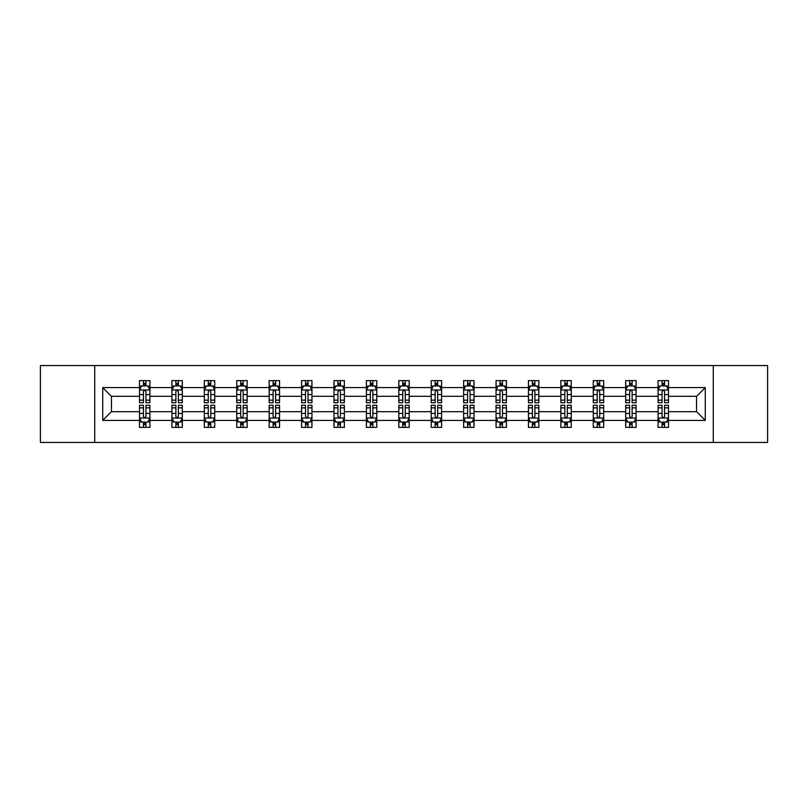 <?xml version="1.0" encoding="UTF-8"?>
<svg xmlns="http://www.w3.org/2000/svg" width="808" height="808" viewBox="0 0 808 808"><rect width="100%" height="100%" fill="white"/><g stroke="black" fill="none" stroke-linecap="round" stroke-linejoin="round"><path stroke-width="1.21" d="M713.272 442.441L767.6 442.441L767.6 365.559L713.272 365.559L713.272 442.441L94.728 442.441L94.728 365.559L40.4 365.559L40.4 442.441L94.728 442.441M668.489 420.413L668.489 411.686L696.547 411.686L705.273 420.413L668.489 420.413L668.489 427.371L664.55 427.371L664.55 422.079M713.272 365.559L94.728 365.559M658.106 420.413L636.078 420.413L636.078 411.686L658.106 411.686L658.106 427.371L668.489 427.371L668.489 421.826L666.539 421.826M636.078 420.413L636.078 427.371L632.129 427.371L632.129 422.079M625.695 420.413L603.667 420.413L603.667 411.686L625.695 411.686L625.695 427.371L636.078 427.371L636.078 421.826L634.129 421.826M603.667 420.413L603.667 427.371L599.718 427.371L599.718 422.079M593.284 420.413L571.256 420.413L571.256 411.686L593.284 411.686L593.284 427.371L603.667 427.371L603.667 421.826L601.718 421.826M571.256 420.413L571.256 427.371L567.307 427.371L567.307 422.079M560.863 420.413L538.845 420.413L538.845 411.686L560.863 411.686L560.863 427.371L571.256 427.371L571.256 421.826L569.307 421.826M538.845 420.413L538.845 427.371L534.896 427.371L534.896 422.079M528.452 420.413L506.434 420.413L506.434 411.686L528.452 411.686L528.452 427.371L538.845 427.371L538.845 421.826L536.886 421.826M506.434 420.413L506.434 427.371L502.485 427.371L502.485 422.079M496.041 420.413L474.023 420.413L474.023 411.686L496.041 411.686L496.041 427.371L506.434 427.371L506.434 421.826L504.475 421.826M474.023 420.413L474.023 427.371L470.074 427.371L470.074 422.079M463.63 420.413L441.602 420.413L441.602 411.686L463.63 411.686L463.63 427.371L474.023 427.371L474.023 421.826L472.064 421.826M441.602 420.413L441.602 427.371L437.663 427.371L437.663 422.079M431.219 420.413L409.191 420.413L409.191 411.686L431.219 411.686L431.219 427.371L441.602 427.371L441.602 421.826L439.653 421.826M409.191 420.413L409.191 427.371L405.242 427.371L405.242 422.079M398.809 420.413L376.781 420.413L376.781 411.686L398.809 411.686L398.809 427.371L409.191 427.371L409.191 421.826L407.242 421.826M376.781 420.413L376.781 427.371L372.831 427.371L372.831 422.079M366.398 420.413L344.37 420.413L344.37 411.686L366.398 411.686L366.398 427.371L376.781 427.371L376.781 421.826L374.831 421.826M344.37 420.413L344.37 427.371L340.421 427.371L340.421 422.079M333.977 420.413L311.959 420.413L311.959 411.686L333.977 411.686L333.977 427.371L344.37 427.371L344.37 421.826L342.42 421.826M311.959 420.413L311.959 427.371L308.01 427.371L308.01 422.079M301.566 420.413L279.548 420.413L279.548 411.686L301.566 411.686L301.566 427.371L311.959 427.371L311.959 421.826L309.999 421.826M279.548 420.413L279.548 427.371L275.599 427.371L275.599 422.079M269.155 420.413L247.137 420.413L247.137 411.686L269.155 411.686L269.155 427.371L279.548 427.371L279.548 421.826L277.588 421.826M247.137 420.413L247.137 427.371L243.188 427.371L243.188 422.079M236.744 420.413L214.716 420.413L214.716 411.686L236.744 411.686L236.744 427.371L247.137 427.371L247.137 421.826L245.178 421.826M214.716 420.413L214.716 427.371L210.777 427.371L210.777 422.079M204.333 420.413L182.305 420.413L182.305 411.686L204.333 411.686L204.333 427.371L214.716 427.371L214.716 421.826L212.767 421.826M182.305 420.413L182.305 427.371L178.356 427.371L178.356 422.079M171.922 420.413L149.894 420.413L149.894 411.686L171.922 411.686L171.922 427.371L182.305 427.371L182.305 421.826L180.356 421.826M149.894 420.413L149.894 427.371L145.945 427.371L145.945 422.079M139.511 420.413L102.727 420.413L102.727 387.587L139.511 387.587L139.511 396.314L111.453 396.314L111.453 411.686L139.511 411.686L139.511 427.371L149.894 427.371L149.894 421.826L147.945 421.826M141.461 386.174L139.511 386.174L139.511 380.629L139.511 387.587M143.45 385.921L143.45 380.629L139.511 380.629L149.894 380.629L149.894 387.587L171.922 387.587L171.922 380.629L182.305 380.629L182.305 387.587L204.333 387.587L204.333 380.629L214.716 380.629L214.716 387.587L236.744 387.587L236.744 380.629L247.137 380.629L247.137 387.587L269.155 387.587L269.155 380.629L279.548 380.629L279.548 387.587L301.566 387.587L301.566 380.629L311.959 380.629L311.959 387.587L333.977 387.587L333.977 380.629L344.37 380.629L344.37 387.587L366.398 387.587L366.398 380.629L376.781 380.629L376.781 387.587L398.809 387.587L398.809 380.629L409.191 380.629L409.191 387.587L431.219 387.587L431.219 380.629L441.602 380.629L441.602 387.587L463.63 387.587L463.63 380.629L474.023 380.629L474.023 387.587L496.041 387.587L496.041 380.629L506.434 380.629L506.434 387.587L528.452 387.587L528.452 380.629L538.845 380.629L538.845 387.587L560.863 387.587L560.863 380.629L571.256 380.629L571.256 387.587L593.284 387.587L593.284 380.629L603.667 380.629L603.667 387.587L625.695 387.587L625.695 380.629L636.078 380.629L636.078 387.587L658.106 387.587L658.106 380.629L668.489 380.629L668.489 387.587L705.273 387.587L705.273 420.413M658.106 387.587L658.106 396.314L636.078 396.314L636.078 387.587M625.695 387.587L625.695 396.314L603.667 396.314L603.667 387.587M593.284 387.587L593.284 396.314L571.256 396.314L571.256 387.587M560.863 387.587L560.863 396.314L538.845 396.314L538.845 387.587M528.452 387.587L528.452 396.314L506.434 396.314L506.434 387.587M496.041 387.587L496.041 396.314L474.023 396.314L474.023 387.587M463.63 387.587L463.63 396.314L441.602 396.314L441.602 387.587M431.219 387.587L431.219 396.314L409.191 396.314L409.191 387.587M398.809 387.587L398.809 396.314L376.781 396.314L376.781 387.587M366.398 387.587L366.398 396.314L344.37 396.314L344.37 387.587M333.977 387.587L333.977 396.314L311.959 396.314L311.959 387.587M301.566 387.587L301.566 396.314L279.548 396.314L279.548 387.587M269.155 387.587L269.155 396.314L247.137 396.314L247.137 387.587M236.744 387.587L236.744 396.314L214.716 396.314L214.716 387.587M204.333 387.587L204.333 396.314L182.305 396.314L182.305 387.587M171.922 387.587L171.922 396.314L149.894 396.314L149.894 387.587M102.727 387.587L111.453 396.314M696.547 411.686L696.547 396.314L668.489 396.314L668.489 387.587M662.055 385.82L664.55 385.82M629.644 385.82L632.129 385.82M597.223 385.82L599.718 385.82M564.812 385.82L567.307 385.82M532.401 385.82L534.896 385.82M499.99 385.82L502.485 385.82M467.579 385.82L470.074 385.82M435.169 385.82L437.663 385.82M402.758 385.82L405.242 385.82M370.337 385.82L372.831 385.82M337.926 385.82L340.421 385.82M305.515 385.82L308.01 385.82M273.104 385.82L275.599 385.82M240.693 385.82L243.188 385.82M208.282 385.82L210.777 385.82M175.871 385.82L178.356 385.82M143.45 385.82L145.945 385.82M143.45 422.18L145.945 422.18M175.871 422.18L178.356 422.18M208.282 422.18L210.777 422.18M240.693 422.18L243.188 422.18M273.104 422.18L275.599 422.18M305.515 422.18L308.01 422.18M337.926 422.18L340.421 422.18M370.337 422.18L372.831 422.18M402.758 422.18L405.242 422.18M435.169 422.18L437.663 422.18M467.579 422.18L470.074 422.18M499.99 422.18L502.485 422.18M532.401 422.18L534.896 422.18M564.812 422.18L567.307 422.18M597.223 422.18L599.718 422.18M629.644 422.18L632.129 422.18M662.055 422.18L664.55 422.18M111.453 411.686L102.727 420.413M705.273 387.587L696.547 396.314M145.945 383.325L143.45 383.325M139.511 400.152L139.511 402.758L143.45 402.758L143.45 400.152L139.511 400.152L139.511 396.314M149.894 396.314L149.894 402.758L145.945 402.758L145.945 391.638C145.117 390.032 144.289 390.032 143.45 391.638L143.45 400.152M147.945 386.174L149.894 386.174L149.894 380.629L145.945 380.629L145.945 385.921M149.894 390.082L147.814 385.921L141.582 385.921L139.511 390.082M143.45 424.675L145.945 424.675M149.894 407.848L149.894 405.242L145.945 405.242L145.945 407.848L149.894 407.848L149.894 411.686M139.511 411.686L139.511 405.242L143.45 405.242L143.45 416.362C144.289 417.968 145.117 417.968 145.945 416.362L145.945 407.848M141.461 421.826L139.511 421.826L139.511 427.371L143.45 427.371L143.45 422.079M139.511 417.918L141.582 422.079L147.814 422.079L149.894 417.918M178.356 383.325L175.871 383.325M173.871 386.174L171.922 386.174L171.922 380.629L175.871 380.629L175.871 385.921M171.922 400.152L171.922 402.758L175.871 402.758L175.871 400.152L171.922 400.152L171.922 396.314M182.305 396.314L182.305 402.758L178.356 402.758L178.356 391.638C177.528 390.032 176.7 390.032 175.871 391.638L175.871 400.152M180.356 386.174L182.305 386.174L182.305 380.629L178.356 380.629L178.356 385.921M182.305 390.082L180.234 385.921L173.993 385.921L171.922 390.082M210.777 383.325L208.282 383.325M206.282 386.174L204.333 386.174L204.333 380.629L208.282 380.629L208.282 385.921M204.333 400.152L204.333 402.758L208.282 402.758L208.282 400.152L204.333 400.152L204.333 396.314M214.716 396.314L214.716 402.758L210.777 402.758L210.777 391.638C209.939 390.032 209.11 390.032 208.282 391.638L208.282 400.152M212.767 386.174L214.716 386.174L214.716 380.629L210.777 380.629L210.777 385.921M214.716 390.082L212.645 385.921L206.414 385.921L204.333 390.082M175.871 424.675L178.356 424.675M182.305 407.848L182.305 405.242L178.356 405.242L178.356 407.848L182.305 407.848L182.305 411.686M171.922 411.686L171.922 405.242L175.871 405.242L175.871 416.362C176.7 417.968 177.528 417.968 178.356 416.362L178.356 407.848M173.871 421.826L171.922 421.826L171.922 427.371L175.871 427.371L175.871 422.079M171.922 417.918L173.993 422.079L180.234 422.079L182.305 417.918M208.282 424.675L210.777 424.675M214.716 407.848L214.716 405.242L210.777 405.242L210.777 407.848L214.716 407.848L214.716 411.686M204.333 411.686L204.333 405.242L208.282 405.242L208.282 416.362C209.11 417.968 209.939 417.968 210.777 416.362L210.777 407.848M206.282 421.826L204.333 421.826L204.333 427.371L208.282 427.371L208.282 422.079M204.333 417.918L206.414 422.079L212.645 422.079L214.716 417.918M243.188 383.325L240.693 383.325M238.693 386.174L236.744 386.174L236.744 380.629L240.693 380.629L240.693 385.921M236.744 400.152L236.744 402.758L240.693 402.758L240.693 400.152L236.744 400.152L236.744 396.314M247.137 396.314L247.137 402.758L243.188 402.758L243.188 391.638C242.36 390.032 241.521 390.032 240.693 391.638L240.693 400.152M245.178 386.174L247.137 386.174L247.137 380.629L243.188 380.629L243.188 385.921M247.137 390.082L245.056 385.921L238.825 385.921L236.744 390.082M240.693 424.675L243.188 424.675M247.137 407.848L247.137 405.242L243.188 405.242L243.188 407.848L247.137 407.848L247.137 411.686M236.744 411.686L236.744 405.242L240.693 405.242L240.693 416.362C241.521 417.968 242.349 417.968 243.188 416.362L243.188 407.848M238.693 421.826L236.744 421.826L236.744 427.371L240.693 427.371L240.693 422.079M236.744 417.918L238.825 422.079L245.056 422.079L247.137 417.918M275.599 383.325L273.104 383.325M271.114 386.174L269.155 386.174L269.155 380.629L273.104 380.629L273.104 385.921M269.155 400.152L269.155 402.758L273.104 402.758L273.104 400.152L269.155 400.152L269.155 396.314M279.548 396.314L279.548 402.758L275.599 402.758L275.599 391.638C274.771 390.032 273.932 390.032 273.104 391.638L273.104 400.152M277.588 386.174L279.548 386.174L279.548 380.629L275.599 380.629L275.599 385.921M279.548 390.082L277.467 385.921L271.236 385.921L269.155 390.082M273.104 424.675L275.599 424.675M279.548 407.848L279.548 405.242L275.599 405.242L275.599 407.848L279.548 407.848L279.548 411.686M269.155 411.686L269.155 405.242L273.104 405.242L273.104 416.362C273.932 417.968 274.76 417.968 275.599 416.362L275.599 407.848M271.114 421.826L269.155 421.826L269.155 427.371L273.104 427.371L273.104 422.079M269.155 417.918L271.236 422.079L277.467 422.079L279.548 417.918M308.01 383.325L305.515 383.325M303.525 386.174L301.566 386.174L301.566 380.629L305.515 380.629L305.515 385.921M301.566 400.152L301.566 402.758L305.515 402.758L305.515 400.152L301.566 400.152L301.566 396.314M311.959 396.314L311.959 402.758L308.01 402.758L308.01 391.638C307.181 390.032 306.353 390.032 305.515 391.638L305.515 400.152M309.999 386.174L311.959 386.174L311.959 380.629L308.01 380.629L308.01 385.921M311.959 390.082L309.878 385.921L303.646 385.921L301.566 390.082M305.515 424.675L308.01 424.675M311.959 407.848L311.959 405.242L308.01 405.242L308.01 407.848L311.959 407.848L311.959 411.686M301.566 411.686L301.566 405.242L305.515 405.242L305.515 416.362C306.343 417.968 307.181 417.968 308.01 416.362L308.01 407.848M303.525 421.826L301.566 421.826L301.566 427.371L305.515 427.371L305.515 422.079M301.566 417.918L303.646 422.079L309.878 422.079L311.959 417.918M340.421 383.325L337.926 383.325M335.936 386.174L333.977 386.174L333.977 380.629L337.926 380.629L337.926 385.921M333.977 400.152L333.977 402.758L337.926 402.758L337.926 400.152L333.977 400.152L333.977 396.314M344.37 396.314L344.37 402.758L340.421 402.758L340.421 391.638C339.592 390.032 338.764 390.032 337.926 391.638L337.926 400.152M342.42 386.174L344.37 386.174L344.37 380.629L340.421 380.629L340.421 385.921M344.37 390.082L342.289 385.921L336.057 385.921L333.977 390.082M337.926 424.675L340.421 424.675M344.37 407.848L344.37 405.242L340.421 405.242L340.421 407.848L344.37 407.848L344.37 411.686M333.977 411.686L333.977 405.242L337.926 405.242L337.926 416.362C338.754 417.968 339.592 417.968 340.421 416.362L340.421 407.848M335.936 421.826L333.977 421.826L333.977 427.371L337.926 427.371L337.926 422.079M333.977 417.918L336.057 422.079L342.289 422.079L344.37 417.918M372.831 383.325L370.337 383.325M368.347 386.174L366.398 386.174L366.398 380.629L370.337 380.629L370.337 385.921M366.398 400.152L366.398 402.758L370.337 402.758L370.337 400.152L366.398 400.152L366.398 396.314M376.781 396.314L376.781 402.758L372.831 402.758L372.831 391.638C372.003 390.032 371.175 390.032 370.337 391.638L370.337 400.152M374.831 386.174L376.781 386.174L376.781 380.629L372.831 380.629L372.831 385.921M376.781 390.082L374.7 385.921L368.468 385.921L366.398 390.082M370.337 424.675L372.831 424.675M376.781 407.848L376.781 405.242L372.831 405.242L372.831 407.848L376.781 407.848L376.781 411.686M366.398 411.686L366.398 405.242L370.337 405.242L370.337 416.362C371.175 417.968 372.003 417.968 372.831 416.362L372.831 407.848M368.347 421.826L366.398 421.826L366.398 427.371L370.337 427.371L370.337 422.079M366.398 417.918L368.468 422.079L374.7 422.079L376.781 417.918M405.242 383.325L402.758 383.325M400.758 386.174L398.809 386.174L398.809 380.629L402.758 380.629L402.758 385.921M398.809 400.152L398.809 402.758L402.758 402.758L402.758 400.152L398.809 400.152L398.809 396.314M409.191 396.314L409.191 402.758L405.242 402.758L405.242 391.638C404.414 390.032 403.586 390.032 402.758 391.638L402.758 400.152M407.242 386.174L409.191 386.174L409.191 380.629L405.242 380.629L405.242 385.921M409.191 390.082L407.121 385.921L400.879 385.921L398.809 390.082M402.758 424.675L405.242 424.675M409.191 407.848L409.191 405.242L405.242 405.242L405.242 407.848L409.191 407.848L409.191 411.686M398.809 411.686L398.809 405.242L402.758 405.242L402.758 416.362C403.586 417.968 404.414 417.968 405.242 416.362L405.242 407.848M400.758 421.826L398.809 421.826L398.809 427.371L402.758 427.371L402.758 422.079M398.809 417.918L400.879 422.079L407.121 422.079L409.191 417.918M437.663 383.325L435.169 383.325M433.169 386.174L431.219 386.174L431.219 380.629L435.169 380.629L435.169 385.921M431.219 400.152L431.219 402.758L435.169 402.758L435.169 400.152L431.219 400.152L431.219 396.314M441.602 396.314L441.602 402.758L437.663 402.758L437.663 391.638C436.825 390.032 435.997 390.032 435.169 391.638L435.169 400.152M439.653 386.174L441.602 386.174L441.602 380.629L437.663 380.629L437.663 385.921M441.602 390.082L439.532 385.921L433.3 385.921L431.219 390.082M435.169 424.675L437.663 424.675M441.602 407.848L441.602 405.242L437.663 405.242L437.663 407.848L441.602 407.848L441.602 411.686M431.219 411.686L431.219 405.242L435.169 405.242L435.169 416.362C435.997 417.968 436.825 417.968 437.663 416.362L437.663 407.848M433.169 421.826L431.219 421.826L431.219 427.371L435.169 427.371L435.169 422.079M431.219 417.918L433.3 422.079L439.532 422.079L441.602 417.918M470.074 383.325L467.579 383.325M465.58 386.174L463.63 386.174L463.63 380.629L467.579 380.629L467.579 385.921M463.63 400.152L463.63 402.758L467.579 402.758L467.579 400.152L463.63 400.152L463.63 396.314M474.023 396.314L474.023 402.758L470.074 402.758L470.074 391.638C469.246 390.032 468.408 390.032 467.579 391.638L467.579 400.152M472.064 386.174L474.023 386.174L474.023 380.629L470.074 380.629L470.074 385.921M474.023 390.082L471.943 385.921L465.711 385.921L463.63 390.082M467.579 424.675L470.074 424.675M474.023 407.848L474.023 405.242L470.074 405.242L470.074 407.848L474.023 407.848L474.023 411.686M463.63 411.686L463.63 405.242L467.579 405.242L467.579 416.362C468.408 417.968 469.236 417.968 470.074 416.362L470.074 407.848M465.58 421.826L463.63 421.826L463.63 427.371L467.579 427.371L467.579 422.079M463.63 417.918L465.711 422.079L471.943 422.079L474.023 417.918M502.485 383.325L499.99 383.325M498.001 386.174L496.041 386.174L496.041 380.629L499.99 380.629L499.99 385.921M496.041 400.152L496.041 402.758L499.99 402.758L499.99 400.152L496.041 400.152L496.041 396.314M506.434 396.314L506.434 402.758L502.485 402.758L502.485 391.638C501.657 390.032 500.819 390.032 499.99 391.638L499.99 400.152M504.475 386.174L506.434 386.174L506.434 380.629L502.485 380.629L502.485 385.921M506.434 390.082L504.354 385.921L498.122 385.921L496.041 390.082M499.99 424.675L502.485 424.675M506.434 407.848L506.434 405.242L502.485 405.242L502.485 407.848L506.434 407.848L506.434 411.686M496.041 411.686L496.041 405.242L499.99 405.242L499.99 416.362C500.819 417.968 501.647 417.968 502.485 416.362L502.485 407.848M498.001 421.826L496.041 421.826L496.041 427.371L499.99 427.371L499.99 422.079M496.041 417.918L498.122 422.079L504.354 422.079L506.434 417.918M534.896 383.325L532.401 383.325M530.412 386.174L528.452 386.174L528.452 380.629L532.401 380.629L532.401 385.921M528.452 400.152L528.452 402.758L532.401 402.758L532.401 400.152L528.452 400.152L528.452 396.314M538.845 396.314L538.845 402.758L534.896 402.758L534.896 391.638C534.068 390.032 533.24 390.032 532.401 391.638L532.401 400.152M536.886 386.174L538.845 386.174L538.845 380.629L534.896 380.629L534.896 385.921M538.845 390.082L536.764 385.921L530.533 385.921L528.452 390.082M532.401 424.675L534.896 424.675M538.845 407.848L538.845 405.242L534.896 405.242L534.896 407.848L538.845 407.848L538.845 411.686M528.452 411.686L528.452 405.242L532.401 405.242L532.401 416.362C533.23 417.968 534.068 417.968 534.896 416.362L534.896 407.848M530.412 421.826L528.452 421.826L528.452 427.371L532.401 427.371L532.401 422.079M528.452 417.918L530.533 422.079L536.764 422.079L538.845 417.918M567.307 383.325L564.812 383.325M562.822 386.174L560.863 386.174L560.863 380.629L564.812 380.629L564.812 385.921M560.863 400.152L560.863 402.758L564.812 402.758L564.812 400.152L560.863 400.152L560.863 396.314M571.256 396.314L571.256 402.758L567.307 402.758L567.307 391.638C566.479 390.032 565.65 390.032 564.812 391.638L564.812 400.152M569.307 386.174L571.256 386.174L571.256 380.629L567.307 380.629L567.307 385.921M571.256 390.082L569.175 385.921L562.944 385.921L560.863 390.082M564.812 424.675L567.307 424.675M571.256 407.848L571.256 405.242L567.307 405.242L567.307 407.848L571.256 407.848L571.256 411.686M560.863 411.686L560.863 405.242L564.812 405.242L564.812 416.362C565.64 417.968 566.479 417.968 567.307 416.362L567.307 407.848M562.822 421.826L560.863 421.826L560.863 427.371L564.812 427.371L564.812 422.079M560.863 417.918L562.944 422.079L569.175 422.079L571.256 417.918M599.718 383.325L597.223 383.325M595.233 386.174L593.284 386.174L593.284 380.629L597.223 380.629L597.223 385.921M593.284 400.152L593.284 402.758L597.223 402.758L597.223 400.152L593.284 400.152L593.284 396.314M603.667 396.314L603.667 402.758L599.718 402.758L599.718 391.638C598.89 390.032 598.061 390.032 597.223 391.638L597.223 400.152M601.718 386.174L603.667 386.174L603.667 380.629L599.718 380.629L599.718 385.921M603.667 390.082L601.586 385.921L595.355 385.921L593.284 390.082M597.223 424.675L599.718 424.675M603.667 407.848L603.667 405.242L599.718 405.242L599.718 407.848L603.667 407.848L603.667 411.686M593.284 411.686L593.284 405.242L597.223 405.242L597.223 416.362C598.061 417.968 598.89 417.968 599.718 416.362L599.718 407.848M595.233 421.826L593.284 421.826L593.284 427.371L597.223 427.371L597.223 422.079M593.284 417.918L595.355 422.079L601.586 422.079L603.667 417.918M632.129 383.325L629.644 383.325M627.644 386.174L625.695 386.174L625.695 380.629L629.644 380.629L629.644 385.921M625.695 400.152L625.695 402.758L629.644 402.758L629.644 400.152L625.695 400.152L625.695 396.314M636.078 396.314L636.078 402.758L632.129 402.758L632.129 391.638C631.3 390.032 630.472 390.032 629.644 391.638L629.644 400.152M634.129 386.174L636.078 386.174L636.078 380.629L632.129 380.629L632.129 385.921M636.078 390.082L634.007 385.921L627.765 385.921L625.695 390.082M629.644 424.675L632.129 424.675M636.078 407.848L636.078 405.242L632.129 405.242L632.129 407.848L636.078 407.848L636.078 411.686M625.695 411.686L625.695 405.242L629.644 405.242L629.644 416.362C630.472 417.968 631.3 417.968 632.129 416.362L632.129 407.848M627.644 421.826L625.695 421.826L625.695 427.371L629.644 427.371L629.644 422.079M625.695 417.918L627.765 422.079L634.007 422.079L636.078 417.918M664.55 383.325L662.055 383.325M660.055 386.174L658.106 386.174L658.106 380.629L662.055 380.629L662.055 385.921M658.106 400.152L658.106 402.758L662.055 402.758L662.055 400.152L658.106 400.152L658.106 396.314M668.489 396.314L668.489 402.758L664.55 402.758L664.55 391.638C663.711 390.032 662.883 390.032 662.055 391.638L662.055 400.152M666.539 386.174L668.489 386.174L668.489 380.629L664.55 380.629L664.55 385.921M668.489 390.082L666.418 385.921L660.187 385.921L658.106 390.082M662.055 424.675L664.55 424.675M668.489 407.848L668.489 405.242L664.55 405.242L664.55 407.848L668.489 407.848L668.489 411.686M658.106 411.686L658.106 405.242L662.055 405.242L662.055 416.362C662.883 417.968 663.711 417.968 664.55 416.362L664.55 407.848M660.055 421.826L658.106 421.826L658.106 427.371L662.055 427.371L662.055 422.079M658.106 417.918L660.187 422.079L666.418 422.079L668.489 417.918M149.844 389.971L139.562 389.971M149.894 400.152L145.945 400.152M143.45 394.577L139.511 394.577M149.894 394.577L145.945 394.577M145.945 384.648L143.45 384.648M139.562 418.029L149.844 418.029M139.511 407.848L143.45 407.848M145.945 413.423L149.894 413.423M139.511 413.423L143.45 413.423M143.45 423.352L145.945 423.352M182.254 389.971L171.973 389.971M182.305 400.152L178.356 400.152M175.871 394.577L171.922 394.577M182.305 394.577L178.356 394.577M178.356 384.648L175.871 384.648M214.665 389.971L204.384 389.971M214.716 400.152L210.777 400.152M208.282 394.577L204.333 394.577M214.716 394.577L210.777 394.577M210.777 384.648L208.282 384.648M171.973 418.029L182.254 418.029M171.922 407.848L175.871 407.848M178.356 413.423L182.305 413.423M171.922 413.423L175.871 413.423M175.871 423.352L178.356 423.352M204.384 418.029L214.665 418.029M204.333 407.848L208.282 407.848M210.777 413.423L214.716 413.423M204.333 413.423L208.282 413.423M208.282 423.352L210.777 423.352M247.076 389.971L236.794 389.971M247.137 400.152L243.188 400.152M240.693 394.577L236.744 394.577M247.137 394.577L243.188 394.577M243.188 384.648L240.693 384.648M236.794 418.029L247.076 418.029M236.744 407.848L240.693 407.848M243.188 413.423L247.137 413.423M236.744 413.423L240.693 413.423M240.693 423.352L243.188 423.352M279.497 389.971L269.205 389.971M279.548 400.152L275.599 400.152M273.104 394.577L269.155 394.577M279.548 394.577L275.599 394.577M275.599 384.648L273.104 384.648M269.205 418.029L279.497 418.029M269.155 407.848L273.104 407.848M275.599 413.423L279.548 413.423M269.155 413.423L273.104 413.423M273.104 423.352L275.599 423.352M311.908 389.971L301.616 389.971M311.959 400.152L308.01 400.152M305.515 394.577L301.566 394.577M311.959 394.577L308.01 394.577M308.01 384.648L305.515 384.648M301.616 418.029L311.908 418.029M301.566 407.848L305.515 407.848M308.01 413.423L311.959 413.423M301.566 413.423L305.515 413.423M305.515 423.352L308.01 423.352M344.319 389.971L334.037 389.971M344.37 400.152L340.421 400.152M337.926 394.577L333.977 394.577M344.37 394.577L340.421 394.577M340.421 384.648L337.926 384.648M334.037 418.029L344.319 418.029M333.977 407.848L337.926 407.848M340.421 413.423L344.37 413.423M333.977 413.423L337.926 413.423M337.926 423.352L340.421 423.352M376.73 389.971L366.448 389.971M376.781 400.152L372.831 400.152M370.337 394.577L366.398 394.577M376.781 394.577L372.831 394.577M372.831 384.648L370.337 384.648M366.448 418.029L376.73 418.029M366.398 407.848L370.337 407.848M372.831 413.423L376.781 413.423M366.398 413.423L370.337 413.423M370.337 423.352L372.831 423.352M409.141 389.971L398.859 389.971M409.191 400.152L405.242 400.152M402.758 394.577L398.809 394.577M409.191 394.577L405.242 394.577M405.242 384.648L402.758 384.648M398.859 418.029L409.141 418.029M398.809 407.848L402.758 407.848M405.242 413.423L409.191 413.423M398.809 413.423L402.758 413.423M402.758 423.352L405.242 423.352M441.552 389.971L431.27 389.971M441.602 400.152L437.663 400.152M435.169 394.577L431.219 394.577M441.602 394.577L437.663 394.577M437.663 384.648L435.169 384.648M431.27 418.029L441.552 418.029M431.219 407.848L435.169 407.848M437.663 413.423L441.602 413.423M431.219 413.423L435.169 413.423M435.169 423.352L437.663 423.352M473.963 389.971L463.681 389.971M474.023 400.152L470.074 400.152M467.579 394.577L463.63 394.577M474.023 394.577L470.074 394.577M470.074 384.648L467.579 384.648M463.681 418.029L473.963 418.029M463.63 407.848L467.579 407.848M470.074 413.423L474.023 413.423M463.63 413.423L467.579 413.423M467.579 423.352L470.074 423.352M506.384 389.971L496.092 389.971M506.434 400.152L502.485 400.152M499.99 394.577L496.041 394.577M506.434 394.577L502.485 394.577M502.485 384.648L499.99 384.648M496.092 418.029L506.384 418.029M496.041 407.848L499.99 407.848M502.485 413.423L506.434 413.423M496.041 413.423L499.99 413.423M499.99 423.352L502.485 423.352M538.795 389.971L528.503 389.971M538.845 400.152L534.896 400.152M532.401 394.577L528.452 394.577M538.845 394.577L534.896 394.577M534.896 384.648L532.401 384.648M528.503 418.029L538.795 418.029M528.452 407.848L532.401 407.848M534.896 413.423L538.845 413.423M528.452 413.423L532.401 413.423M532.401 423.352L534.896 423.352M571.205 389.971L560.924 389.971M571.256 400.152L567.307 400.152M564.812 394.577L560.863 394.577M571.256 394.577L567.307 394.577M567.307 384.648L564.812 384.648M560.924 418.029L571.205 418.029M560.863 407.848L564.812 407.848M567.307 413.423L571.256 413.423M560.863 413.423L564.812 413.423M564.812 423.352L567.307 423.352M603.616 389.971L593.335 389.971M603.667 400.152L599.718 400.152M597.223 394.577L593.284 394.577M603.667 394.577L599.718 394.577M599.718 384.648L597.223 384.648M593.335 418.029L603.616 418.029M593.284 407.848L597.223 407.848M599.718 413.423L603.667 413.423M593.284 413.423L597.223 413.423M597.223 423.352L599.718 423.352M636.027 389.971L625.745 389.971M636.078 400.152L632.129 400.152M629.644 394.577L625.695 394.577M636.078 394.577L632.129 394.577M632.129 384.648L629.644 384.648M625.745 418.029L636.027 418.029M625.695 407.848L629.644 407.848M632.129 413.423L636.078 413.423M625.695 413.423L629.644 413.423M629.644 423.352L632.129 423.352M668.438 389.971L658.156 389.971M668.489 400.152L664.55 400.152M662.055 394.577L658.106 394.577M668.489 394.577L664.55 394.577M664.55 384.648L662.055 384.648M658.156 418.029L668.438 418.029M658.106 407.848L662.055 407.848M664.55 413.423L668.489 413.423M658.106 413.423L662.055 413.423M662.055 423.352L664.55 423.352"/></g></svg>
